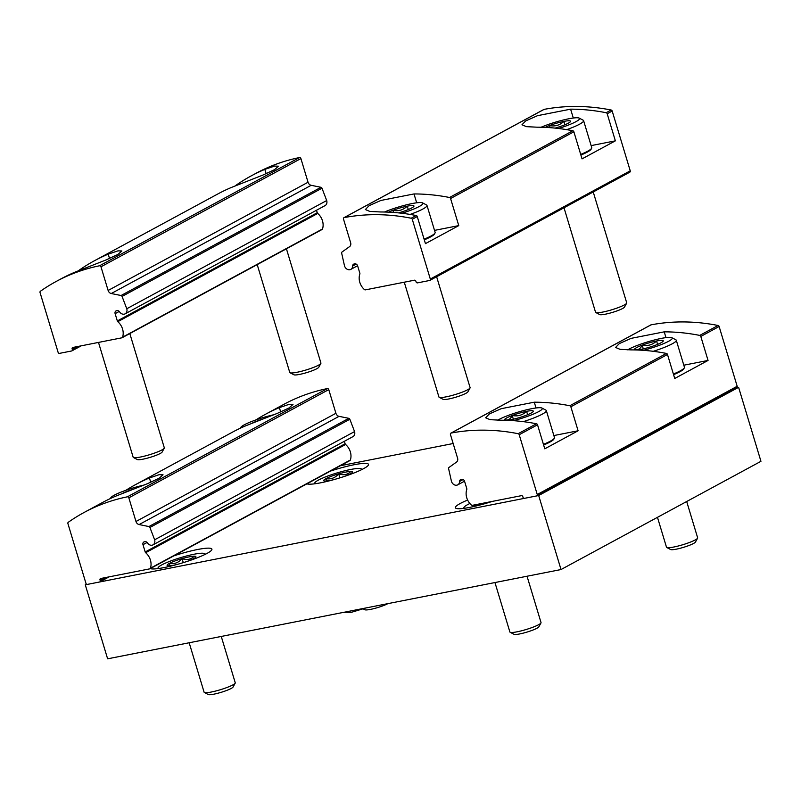 <?xml version="1.0" encoding="UTF-8"?>
<svg xmlns="http://www.w3.org/2000/svg" width="801" height="801" viewBox="0 0 801 801"><rect width="100%" height="100%" fill="white"/><g stroke="black" fill="none" stroke-linecap="round" stroke-linejoin="round"><path stroke-width="1.2" d="M86.498 584.149L85.276 584.81L107.624 658.822L561.02 569.541L760.95 461.316L738.602 387.314L736.63 387.704M85.276 584.81L538.683 495.529L561.02 569.541M538.683 495.529L738.602 387.314M453.156 443.524L340.335 465.741M492.355 501.386A32.541 4.646 163.2 0 1 455.379 507.744A32.541 4.646 163.2 0 1 460.164 503.529A32.541 4.646 163.2 0 1 467.634 500.064M173.817 555.874A32.541 4.646 163.2 0 1 211.905 549.146A32.541 4.646 163.2 0 1 184.831 562.162A32.541 4.646 163.2 0 1 150.308 568.6M330.423 471.098A32.541 4.646 163.2 0 1 368.51 464.38A32.541 4.646 163.2 0 1 341.436 477.386A32.541 4.646 163.2 0 1 306.923 483.824M578.102 430.778L544.78 448.82L537.531 424.81A1.302 1.061 -118.4 0 0 536.48 423.779A234.323 190.528 -118.4 0 0 500.955 420.225L490.072 419.674L485.636 417.792L489.381 413.917L501.196 408.69L534.277 402.192A234.323 190.528 61.6 0 1 569.801 405.747A1.302 1.061 61.6 0 1 570.853 406.768L578.102 430.778L553.861 435.554M518.157 433.701A1.302 1.061 61.6 0 1 519.208 434.723L537.251 494.507A1.302 1.061 61.6 0 1 536.57 495.949L524.445 498.332A1.302 1.061 61.6 0 1 523.013 497.311L522.833 496.69A1.302 1.061 61.6 0 0 521.401 495.669L472.34 505.331A1.302 1.061 61.6 0 1 471.378 505.03A13.016 10.583 61.6 0 1 466.783 489.481A1.302 1.061 61.6 0 0 466.783 488.65L464.59 481.371A2.603 2.113 61.6 0 0 461.736 479.318L461.086 479.449A2.603 2.113 61.6 0 0 459.594 481.441A4.886 3.965 61.6 0 1 457.731 484.855A4.886 3.965 61.6 0 1 451.454 481.341L448.61 468.655A1.302 1.061 61.6 0 1 448.981 467.464L456.55 462.057A3.905 3.174 61.6 0 0 457.581 458.172L450.432 434.502A1.302 1.061 61.6 0 1 451.123 433.061A234.323 190.528 61.6 0 1 518.157 433.701L536.48 423.779M708.054 360.44L674.732 378.472L667.483 354.463A1.302 1.061 -118.4 0 0 666.432 353.441A234.323 190.528 -118.4 0 0 630.908 349.887L620.024 349.336L615.589 347.454L619.333 343.579L631.148 338.352L664.229 331.844A234.323 190.528 61.6 0 1 699.754 335.409A1.302 1.061 61.6 0 1 700.805 336.43L708.054 360.44L683.814 365.206M650.582 325.096A1.302 1.061 61.6 0 1 651.053 324.846A234.323 190.528 61.6 0 1 718.086 325.486A1.302 1.061 61.6 0 1 719.128 326.508L737.18 386.282A1.302 1.061 61.6 0 1 736.499 387.724M635.614 349.947A15.029 2.143 163.2 0 1 634.722 349.757A15.029 2.143 163.2 0 1 634.472 349.316C637.786 350.417 640.349 349.026 642.172 345.151C647.689 346.262 652.485 344.881 656.56 340.996A15.029 2.143 163.2 0 1 663.258 341.006A15.029 2.143 163.2 0 1 663.198 341.156A15.029 2.143 163.2 0 1 655.568 345.171A15.029 2.143 163.2 0 1 641.17 349.326A15.029 2.143 163.2 0 1 636.174 349.967M634.472 349.316A15.029 2.143 163.2 0 1 642.172 345.151A15.029 2.143 163.2 0 1 656.56 340.996L657.581 344.37M627.724 349.847A24.41 3.484 163.2 0 1 651.824 340.675A24.41 3.484 163.2 0 1 671.849 337.702A24.41 3.484 163.2 0 1 643.333 350.327M671.849 337.702L675.844 339.784A27.665 3.955 163.2 0 1 676.284 340.245A27.665 3.955 163.2 0 1 653.266 351.309M676.284 340.245L684.424 367.228A27.665 3.955 163.2 0 1 684.314 367.859A27.665 3.955 163.2 0 1 673.391 374.017M684.314 367.859L683.774 368.85A26.854 3.835 163.2 0 1 673.581 374.658M643.293 348.876L642.172 345.151M505.661 420.295A15.029 2.143 163.2 0 1 504.77 420.094A15.029 2.143 163.2 0 1 504.52 419.664C507.834 420.755 510.397 419.374 512.219 415.499C517.736 416.6 522.532 415.218 526.607 411.334A15.029 2.143 163.2 0 1 533.306 411.344A15.029 2.143 163.2 0 1 533.246 411.504A15.029 2.143 163.2 0 1 525.616 415.509A15.029 2.143 163.2 0 1 511.218 419.664A15.029 2.143 163.2 0 1 506.222 420.305M504.52 419.664A15.029 2.143 163.2 0 1 512.219 415.499A15.029 2.143 163.2 0 1 526.607 411.334L527.629 414.718M497.771 420.195A24.41 3.484 163.2 0 1 521.872 411.023A24.41 3.484 163.2 0 1 541.897 408.039A24.41 3.484 163.2 0 1 513.381 420.675M541.897 408.039L545.892 410.132A27.665 3.955 163.2 0 1 546.332 410.593A27.665 3.955 163.2 0 1 523.313 421.646M546.332 410.593L554.472 437.576A27.665 3.955 163.2 0 1 554.362 438.197A27.665 3.955 163.2 0 1 543.438 444.355M554.362 438.197L553.821 439.188A26.854 3.835 163.2 0 1 543.629 444.996M513.341 419.213L512.219 415.499M100.015 579.954A1.302 1.061 -118.4 0 1 100.696 578.512L149.757 568.85A1.302 1.061 -118.4 0 0 150.438 568.219A13.016 10.583 -118.4 0 0 145.662 552.72A1.302 1.061 -118.4 0 1 145.191 551.979L142.989 544.7A2.603 2.113 -118.4 0 1 144.35 541.816L144.991 541.686A2.603 2.113 -118.4 0 1 147.454 542.908A4.886 3.965 -118.4 0 0 153.001 544.86A4.886 3.965 -118.4 0 0 154.633 539.794L149.917 527.469A1.302 1.061 -118.4 0 0 148.916 526.557L139.114 524.565A3.905 3.174 -118.4 0 1 135.98 521.501L128.841 497.832A1.302 1.061 -118.4 0 0 127.409 496.81A234.323 190.528 -118.4 0 0 83.955 512.55A234.323 190.528 -118.4 0 0 68.265 522.292A1.302 1.061 -118.4 0 0 67.915 523.594L85.957 583.368A1.302 1.061 -118.4 0 0 87.389 584.4L99.514 582.007A1.302 1.061 -118.4 0 0 100.195 580.565L100.015 579.954L103.8 577.901M349.687 460.635A1.302 1.061 -118.4 0 0 350.367 460.004A13.016 10.583 -118.4 0 0 345.591 444.495A1.302 1.061 -118.4 0 1 345.111 443.764L344.36 441.281M153.001 544.86L352.931 436.645A4.886 3.965 -118.4 0 0 354.563 431.579L349.847 419.253A1.302 1.061 -118.4 0 0 348.835 418.332L339.043 416.35A3.905 3.174 -118.4 0 1 335.909 413.286L328.76 389.616A1.302 1.061 -118.4 0 0 327.329 388.585A234.323 190.528 -118.4 0 0 283.884 404.325L265.552 414.247A234.323 190.528 61.6 0 1 279.369 407.629L289.091 404.345L292.996 404.445L289.121 407.899L277.376 413.346L246.047 425.671A234.323 190.528 -118.4 0 0 232.23 432.29L135.599 484.595A234.323 190.528 61.6 0 1 149.417 477.977L159.139 474.683L163.044 474.783L159.169 478.237L147.424 483.694L116.095 496.009A234.323 190.528 -118.4 0 0 102.278 502.627L83.955 512.55M154.633 539.794L354.563 431.579M255.93 419.914A234.323 190.528 61.6 0 1 265.552 414.247M125.977 490.252A234.323 190.528 61.6 0 1 135.599 484.595M122.022 493.606A15.029 2.143 163.2 0 1 127.359 491.283A15.029 2.143 163.2 0 1 132.986 489.371M110.708 498.392A24.41 3.484 163.2 0 1 110.788 497.791A24.41 3.484 163.2 0 1 144.12 485.036M251.975 423.268A15.029 2.143 163.2 0 1 257.311 420.936A15.029 2.143 163.2 0 1 262.938 419.023M240.66 428.054A24.41 3.484 163.2 0 1 240.741 427.444A24.41 3.484 163.2 0 1 274.072 414.688M458.763 225.612L425.441 243.644L417.261 216.55A1.302 1.061 -118.4 0 0 416.21 215.529A234.323 190.528 -118.4 0 0 380.685 211.975L369.802 211.424L365.366 209.542L369.111 205.667L380.926 200.44L414.007 193.942A234.323 190.528 61.6 0 1 449.531 197.497A1.302 1.061 61.6 0 1 450.583 198.518L458.763 225.612L434.522 230.388M411.213 218.232A1.302 1.061 61.6 0 1 412.265 219.264L430.307 279.038A1.302 1.061 61.6 0 1 429.626 280.48L417.501 282.873A1.302 1.061 61.6 0 1 416.069 281.842L415.889 281.221A1.302 1.061 61.6 0 0 414.457 280.2L365.396 289.862A1.302 1.061 61.6 0 1 364.425 289.561A13.016 10.583 61.6 0 1 359.839 274.022A1.302 1.061 61.6 0 0 359.839 273.191L357.636 265.902A2.603 2.113 61.6 0 0 354.783 263.859L354.142 263.98A2.603 2.113 61.6 0 0 352.65 265.982A4.886 3.965 61.6 0 1 350.788 269.396A4.886 3.965 61.6 0 1 344.51 265.882L341.667 253.186A1.302 1.061 61.6 0 1 342.037 252.005L349.606 246.598A3.905 3.174 61.6 0 0 350.638 242.703L343.489 219.043A1.302 1.061 61.6 0 1 344.18 217.602A234.323 190.528 61.6 0 1 411.213 218.232L416.21 215.529M615.368 140.846L582.047 158.878L573.866 131.785A1.302 1.061 -118.4 0 0 572.815 130.763A234.323 190.528 -118.4 0 0 537.291 127.199L526.407 126.658L521.982 124.776L525.716 120.901L537.531 115.664L570.612 109.166A234.323 190.528 61.6 0 1 606.137 112.721A1.302 1.061 61.6 0 1 607.188 113.752L615.368 140.846L591.128 145.612M543.639 109.637A1.302 1.061 61.6 0 1 544.109 109.377A234.323 190.528 61.6 0 1 611.143 110.017A1.302 1.061 61.6 0 1 612.184 111.039L630.237 170.823A1.302 1.061 61.6 0 1 629.556 172.265M545.141 127.389A15.029 2.143 163.2 0 1 549.486 125.557C555.003 126.668 559.799 125.276 563.874 121.402A15.029 2.143 163.2 0 1 570.572 121.402A15.029 2.143 163.2 0 1 570.512 121.562A15.029 2.143 163.2 0 1 562.883 125.567A15.029 2.143 163.2 0 1 555.113 128.11M550.127 127.679L549.486 125.557A15.029 2.143 163.2 0 1 563.874 121.402L564.895 124.776M541.075 127.249A24.41 3.484 163.2 0 1 579.163 118.097A24.41 3.484 163.2 0 1 558.527 128.49M579.163 118.097L583.158 120.19A27.665 3.955 163.2 0 1 583.599 120.651A27.665 3.955 163.2 0 1 566.718 129.652M583.599 120.651L591.739 147.634A27.665 3.955 163.2 0 1 591.629 148.265A27.665 3.955 163.2 0 1 580.705 154.423M591.629 148.265L591.088 149.246A26.854 3.835 163.2 0 1 580.895 155.054M593.231 191.97L626.712 302.848A16.27 2.323 163.2 0 1 626.642 303.219A16.27 2.323 163.2 0 1 602.803 312.06A16.27 2.323 163.2 0 1 595.814 312.53A16.27 2.323 163.2 0 1 595.554 312.26L564.014 207.789M626.642 303.219L624.51 307.093A13.076 1.872 163.2 0 1 605.346 314.202A13.076 1.872 163.2 0 1 599.729 314.583L595.814 312.53M388.535 212.155A15.029 2.143 163.2 0 1 392.88 210.333C398.397 211.434 403.193 210.052 407.268 206.167A15.029 2.143 163.2 0 1 413.967 206.177A15.029 2.143 163.2 0 1 413.907 206.328A15.029 2.143 163.2 0 1 406.267 210.343A15.029 2.143 163.2 0 1 398.508 212.886M393.521 212.445L392.88 210.333A15.029 2.143 163.2 0 1 407.268 206.167L408.29 209.542M384.47 212.015A24.41 3.484 163.2 0 1 422.548 202.873A24.41 3.484 163.2 0 1 401.922 213.256M422.548 202.873L426.543 204.956A27.665 3.955 163.2 0 1 426.983 205.426A27.665 3.955 163.2 0 1 410.112 214.428M426.983 205.426L435.133 232.4A27.665 3.955 163.2 0 1 435.023 233.031A27.665 3.955 163.2 0 1 424.089 239.189M435.023 233.031L434.482 234.022A26.854 3.835 163.2 0 1 424.29 239.829M436.625 276.735L470.097 387.624A16.27 2.323 163.2 0 1 470.037 387.994A16.27 2.323 163.2 0 1 446.187 396.835A16.27 2.323 163.2 0 1 439.198 397.296A16.27 2.323 163.2 0 1 438.938 397.026L404.275 282.202M470.037 387.994L467.904 391.869A13.076 1.872 163.2 0 1 448.74 398.978A13.076 1.872 163.2 0 1 443.123 399.349L439.198 397.296M235.134 185.932A1.302 1.061 61.6 0 1 235.324 185.742A234.323 190.528 61.6 0 1 251.023 176A234.323 190.528 61.6 0 1 264.831 169.381L274.563 166.087L278.458 166.187L274.593 169.652L262.838 175.099L231.509 187.414A234.323 190.528 -118.4 0 0 217.702 194.032L94.408 260.766A234.323 190.528 61.6 0 1 108.225 254.147L117.947 250.863L121.852 250.963L117.977 254.418L106.233 259.864L74.904 272.19A234.323 190.528 -118.4 0 0 61.086 278.808L56.09 281.511A234.323 190.528 -118.4 0 0 40.4 291.254A1.302 1.061 -118.4 0 0 40.05 292.555L58.103 352.33A1.302 1.061 -118.4 0 0 59.524 353.361L71.649 350.968A1.302 1.061 -118.4 0 0 72.33 349.526L72.15 348.916L75.945 346.863M78.518 270.708A1.302 1.061 61.6 0 1 78.718 270.518A234.323 190.528 61.6 0 1 94.408 260.766M125.136 313.832L325.066 205.607A4.886 3.965 -118.4 0 0 326.698 200.54L126.768 308.755A4.886 3.965 -118.4 0 1 125.136 313.832A4.886 3.965 -118.4 0 1 119.589 311.869A2.603 2.113 -118.4 0 0 117.126 310.658L116.485 310.778A2.603 2.113 -118.4 0 0 115.124 313.662L117.326 320.941A1.302 1.061 -118.4 0 0 117.797 321.682A13.016 10.583 -118.4 0 1 122.583 337.181A1.302 1.061 -118.4 0 1 121.892 337.812L72.831 347.474A1.302 1.061 -118.4 0 0 72.15 348.916M321.822 229.597A1.302 1.061 -118.4 0 0 322.503 228.966A13.016 10.583 -118.4 0 0 317.727 213.456A1.302 1.061 -118.4 0 1 317.246 212.726L316.505 210.242M326.698 200.54L321.982 188.215A1.302 1.061 -118.4 0 0 320.981 187.294L311.178 185.311A3.905 3.174 -118.4 0 1 308.045 182.248L300.906 158.578A1.302 1.061 -118.4 0 0 299.474 157.557A234.323 190.528 -118.4 0 0 256.02 173.296L251.023 176M126.768 308.755L122.062 296.43A1.302 1.061 -118.4 0 0 121.051 295.519L111.249 293.526L311.178 185.311M56.09 281.511A234.323 190.528 -118.4 0 1 99.544 265.772A1.302 1.061 -118.4 0 1 100.976 266.793L108.125 290.463A3.905 3.174 -118.4 0 0 111.249 293.526M129.822 333.566L164.315 447.839A16.27 2.323 163.2 0 1 164.255 448.21A16.27 2.323 163.2 0 1 149.407 454.758A16.27 2.323 163.2 0 1 133.417 457.511A16.27 2.323 163.2 0 1 133.166 457.241L98.493 342.417M164.255 448.21L162.122 452.084A13.076 1.872 163.2 0 1 150.188 457.351A13.076 1.872 163.2 0 1 137.341 459.564L133.417 457.511M286.428 248.801L320.931 363.063A16.27 2.323 163.2 0 1 320.861 363.434A16.27 2.323 163.2 0 1 306.022 369.992A16.27 2.323 163.2 0 1 290.032 372.745A16.27 2.323 163.2 0 1 289.772 372.475L257.211 264.61M320.861 363.434L318.728 367.309A13.076 1.872 163.2 0 1 306.803 372.575A13.076 1.872 163.2 0 1 293.947 374.788L290.032 372.745M686.687 501.516L697.651 537.821A16.27 2.323 163.2 0 1 697.581 538.192A16.27 2.323 163.2 0 1 682.742 544.75A16.27 2.323 163.2 0 1 666.752 547.494A16.27 2.323 163.2 0 1 666.492 547.223L657.471 517.336M697.581 538.192L695.448 542.067A13.076 1.872 163.2 0 1 683.523 547.333A13.076 1.872 163.2 0 1 670.667 549.546L666.752 547.494M482.773 504.27A15.029 2.143 163.2 0 1 474.522 505.611A15.029 2.143 163.2 0 1 473.121 505.401A15.029 2.143 163.2 0 1 472.91 505.211M464.35 508.295A24.41 3.484 163.2 0 1 464.009 507.303A24.41 3.484 163.2 0 1 467.504 504.7A24.41 3.484 163.2 0 1 469.877 503.509M527.038 576.229L541.035 622.587A16.27 2.323 163.2 0 1 540.975 622.958A16.27 2.323 163.2 0 1 526.137 629.516A16.27 2.323 163.2 0 1 510.147 632.269A16.27 2.323 163.2 0 1 509.887 631.999L494.958 582.547M540.975 622.958L538.843 626.833A13.076 1.872 163.2 0 1 526.918 632.109A13.076 1.872 163.2 0 1 514.062 634.322L510.147 632.269M475.804 505.551L475.544 504.7M333.596 479.709A15.029 2.143 163.2 0 1 325.346 481.061A15.029 2.143 163.2 0 1 323.954 480.85A15.029 2.143 163.2 0 1 325.927 478.648C330.903 479.539 335.148 477.937 338.683 473.842C343.479 475.524 347.534 474.723 350.858 471.449A15.029 2.143 163.2 0 1 352.43 472.25A15.029 2.143 163.2 0 1 350.277 473.852A15.029 2.143 163.2 0 1 343.759 476.635M326.638 480.99L325.927 478.648A15.029 2.143 163.2 0 1 338.683 473.842A15.029 2.143 163.2 0 1 350.858 471.449M315.183 483.744A24.41 3.484 163.2 0 1 314.833 482.753A24.41 3.484 163.2 0 1 318.327 480.139A24.41 3.484 163.2 0 1 342.468 471.389A24.41 3.484 163.2 0 1 361.081 468.785A24.41 3.484 163.2 0 1 361.341 469.807M387.874 603.634A13.076 1.872 163.2 0 1 374.938 608.349A13.076 1.872 163.2 0 1 364.896 609.761L363.314 608.94M339.894 477.867L338.683 473.842M176.991 564.475A15.029 2.143 163.2 0 1 168.741 565.826A15.029 2.143 163.2 0 1 167.339 565.616A15.029 2.143 163.2 0 1 169.321 563.423C174.288 564.315 178.543 562.713 182.067 558.617C186.863 560.299 190.928 559.498 194.243 556.214A15.029 2.143 163.2 0 1 195.824 557.015A15.029 2.143 163.2 0 1 193.672 558.627A15.029 2.143 163.2 0 1 187.154 561.411M170.022 565.766L169.321 563.423A15.029 2.143 163.2 0 1 182.067 558.617A15.029 2.143 163.2 0 1 194.243 556.214M158.568 568.51A24.41 3.484 163.2 0 1 158.228 567.519A24.41 3.484 163.2 0 1 161.722 564.915A24.41 3.484 163.2 0 1 185.862 556.154A24.41 3.484 163.2 0 1 204.465 553.561A24.41 3.484 163.2 0 1 204.726 554.572M221.256 636.445L235.254 682.802A16.27 2.323 163.2 0 1 235.194 683.173A16.27 2.323 163.2 0 1 220.355 689.731A16.27 2.323 163.2 0 1 204.365 692.485A16.27 2.323 163.2 0 1 204.105 692.214L189.176 642.762M235.194 683.173L233.061 687.048A13.076 1.872 163.2 0 1 221.136 692.324A13.076 1.872 163.2 0 1 208.28 694.527L204.365 692.485M183.289 562.642L182.067 558.617M537.531 424.81L519.208 434.723M666.432 353.441L569.801 405.747M667.483 354.463L570.853 406.768M737.18 386.282L537.251 494.507M719.128 326.508L700.805 336.43M463.108 479.549L459.594 481.441M651.053 324.846L451.123 433.061M718.086 325.486L699.754 335.409M665.981 337.632L664.229 331.844M536.029 407.969L534.277 402.192M100.195 580.565L105.892 577.491M150.438 568.219L350.367 460.004M145.662 552.72L345.591 444.495M145.191 551.979L345.111 443.764M142.989 544.7L147.104 542.467M149.917 527.469L349.847 419.253M148.916 526.557L348.835 418.332M139.114 524.565L339.043 416.35M135.98 521.501L335.909 413.286M128.841 497.832L328.76 389.616M127.409 496.81L327.329 388.585M150.728 482.302L149.417 477.977M280.68 411.964L279.369 407.629M417.261 216.55L412.265 219.264M572.815 130.763L449.531 197.497M573.866 131.785L450.583 198.518M630.237 170.823L430.307 279.038M612.184 111.039L607.188 113.752M356.165 264.08L352.65 265.982M544.109 109.377L344.18 217.602M611.143 110.017L606.137 112.721M573.296 118.037L570.612 109.166M416.68 202.803L414.007 193.942M72.33 349.526L78.027 346.453M122.583 337.181L322.503 228.966M117.797 321.682L317.727 213.456M117.326 320.941L317.246 212.726M115.124 313.662L119.239 311.429M122.062 296.43L321.982 188.215M121.051 295.519L320.981 187.294M108.125 290.463L308.045 182.248M100.976 266.793L300.906 158.578M99.544 265.772L299.474 157.557M109.537 258.483L108.225 254.147M266.142 173.707L264.831 169.381M736.74 387.644L536.82 495.859M464.52 481.181L457.731 484.855M650.792 324.936L450.873 433.151M99.765 581.916L109.136 576.85M150.007 568.76L349.937 460.545M110.788 497.791L110.368 498.552M240.741 427.444L240.32 428.215M629.796 172.175L429.877 280.39M357.576 265.722L350.788 269.396M543.849 109.467L343.929 217.692M71.9 350.878L81.271 345.812M122.142 337.722L322.072 229.507M464.009 507.303L463.389 508.425M314.833 482.753L314.222 483.864M361.081 468.785L362.202 469.376M158.228 567.519L157.617 568.64M204.465 553.561L205.597 554.152M342.618 612.545L350.337 612.605M365.837 607.969L350.588 612.555"/></g></svg>
